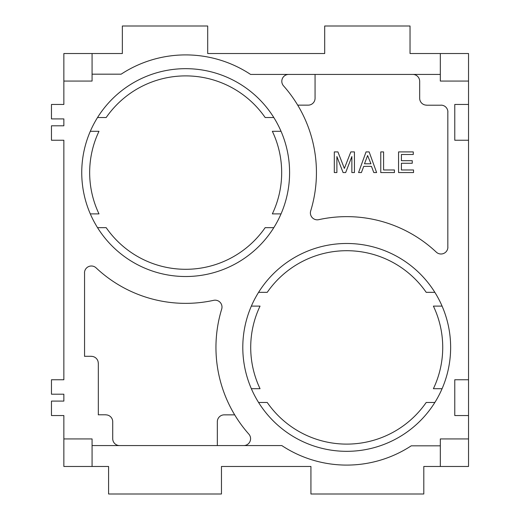 <?xml version="1.0" encoding="UTF-8"?>
<svg xmlns="http://www.w3.org/2000/svg" width="520" height="520" viewBox="0 0 520 520"><rect width="100%" height="100%" fill="white"/><g stroke="black" fill="none" stroke-linecap="round" stroke-linejoin="round"><path stroke-width="0.78" d="M63.856 81.061L92.073 81.061L92.073 53.527L63.856 53.527L63.856 104.462L51.467 104.462L51.467 118.911L63.856 118.911L63.856 125.794L51.467 125.794L51.467 140.244L63.856 140.244L63.856 379.756L51.467 379.756L51.467 394.206L63.856 394.206L63.856 401.089L51.467 401.089L51.467 415.538L63.856 415.538L63.856 466.473L92.073 466.473L92.073 445.582L281.82 445.582A117.689 117.689 0 0 0 411.249 445.822L440.317 445.822L440.317 466.473L468.533 466.473L468.533 53.527L440.317 53.527L440.317 81.061L468.533 81.061M440.317 466.473L423.8 466.473L423.8 494L310.928 494L310.928 466.473L221.462 466.473L221.462 494L108.589 494L108.589 466.473L92.073 466.473M92.073 53.527L122.356 53.527L122.356 26L207.694 26L207.694 53.527L324.695 53.527L324.695 26L410.033 26L410.033 53.527L440.317 53.527M281.041 131.3L272.344 131.3A96.012 96.012 0 0 1 272.344 213.889L281.041 213.889M97.533 227.656L106.177 227.656A96.694 96.694 0 0 0 265.161 227.656L273.812 227.656M92.073 74.178L121.141 74.178A117.689 117.689 0 0 1 250.569 74.418L440.317 74.418M434.856 292.344L426.212 292.344A96.694 96.694 0 0 0 267.228 292.344L258.577 292.344M412.789 74.418A6.883 6.883 0 0 1 419.673 81.302L419.673 98.267A6.883 6.883 0 0 0 426.556 105.144M251.349 306.111L260.046 306.111A96.012 96.012 0 0 0 260.046 388.7L251.349 388.7M447.889 247.124A6.883 6.883 0 0 1 436.293 252.135A130.767 130.767 0 0 0 318.74 219.667A6.883 6.883 0 0 1 310.694 210.925A130.767 130.767 0 0 0 283.536 85.865A6.883 6.883 0 0 1 288.685 74.418M442.084 388.7L433.394 388.7A96.012 96.012 0 0 0 433.394 306.111L442.084 306.111M315.062 74.418L315.062 98.267A6.883 6.883 0 0 1 308.178 105.144L297.7 105.144M346.716 243.483A103.922 103.922 0 0 0 242.794 347.406A103.922 103.922 0 0 0 346.716 451.328A103.922 103.922 0 0 0 450.638 347.406A103.922 103.922 0 0 0 346.716 243.483M258.577 402.467L267.228 402.467A96.694 96.694 0 0 0 426.212 402.467L434.856 402.467M92.073 445.582L92.073 438.938L63.856 438.938M447.831 112.028L447.831 247.124M441.006 105.144A6.883 6.883 0 0 1 447.889 112.028M426.556 105.209L441.006 105.209M398.567 172.556L398.567 151.912L413.283 151.912L413.283 154.492L401.407 154.492L401.407 160.687L412.25 160.687L412.25 163.267L401.407 163.267L401.407 169.975L413.537 169.975L413.537 172.556L398.567 172.556M380.763 172.556L380.763 151.912L383.598 151.912L383.598 169.975L394.44 169.975L394.44 172.556L380.763 172.556M334.308 151.912L334.308 172.556L336.888 172.556L336.888 156.559L343.083 172.556L345.663 172.556L351.858 156.559L351.858 172.556L354.438 172.556L354.438 151.912L350.825 151.912L344.37 168.428L337.916 151.912L334.308 151.912M358.566 172.556L361.406 172.556L363.727 166.368L371.469 166.368L373.796 172.556L376.63 172.556L369.148 151.912L366.048 151.912L358.566 172.556M364.5 163.781L370.955 163.781L367.601 155.526L364.5 163.781M84.559 356.356L84.559 272.877M468.533 438.938L440.317 438.938L440.317 445.822M98.326 363.233L98.326 414.856M119.6 445.582A6.883 6.883 0 0 1 112.716 438.698L112.716 421.733A6.883 6.883 0 0 0 105.833 414.856M84.5 272.877A6.883 6.883 0 0 1 96.096 267.865A130.767 130.767 0 0 0 213.649 300.333A6.883 6.883 0 0 1 221.696 309.075A130.767 130.767 0 0 0 248.853 434.135A6.883 6.883 0 0 1 243.705 445.582M98.267 363.233A6.883 6.883 0 0 0 91.384 356.356M81.744 172.594A103.922 103.922 0 0 0 185.672 276.517A103.922 103.922 0 0 0 289.594 172.594A103.922 103.922 0 0 0 185.672 68.672A103.922 103.922 0 0 0 81.744 172.594M468.533 104.462L454.772 104.462L454.772 140.244L468.533 140.244M468.533 379.756L454.772 379.756L454.772 415.538L468.533 415.538M84.5 356.291L91.384 356.291M105.833 414.791L98.267 414.791M90.305 213.889L98.995 213.889A96.012 96.012 0 0 1 98.995 131.3L90.305 131.3M234.689 414.856L224.211 414.856A6.883 6.883 0 0 0 217.328 421.733L217.328 445.582M273.812 117.533L265.161 117.533A96.694 96.694 0 0 0 106.177 117.533L97.533 117.533"/></g></svg>
